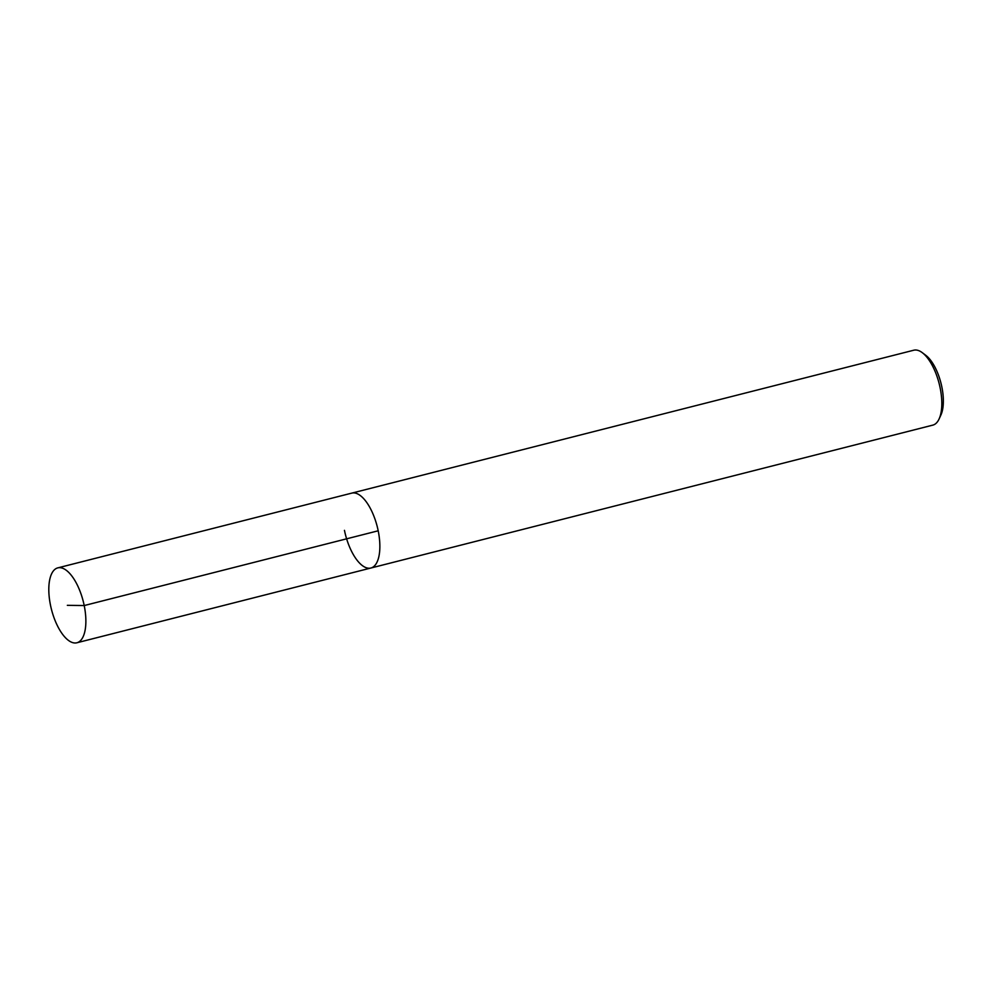 <?xml version="1.0" encoding="UTF-8"?>
<svg xmlns="http://www.w3.org/2000/svg" width="993" height="993" viewBox="0 0 993 993"><rect width="100%" height="100%" fill="white"/><g stroke="black" fill="none" stroke-linecap="round" stroke-linejoin="round"><path stroke-width="1.49" d="M344.459 530.349A38.653 16.397 -104.3 0 0 370.848 568.033L932.812 425.128A38.653 16.397 -104.3 0 0 939.142 418.872A38.653 16.397 -104.3 0 0 939.167 383.633A38.653 16.397 -104.3 0 0 922.311 352.689A38.653 16.397 -104.3 0 0 913.759 350.219L57.817 567.872M939.142 418.872L940.954 414.888A34.78 14.758 -104.3 0 0 940.979 383.174A34.78 14.758 -104.3 0 0 925.799 355.32L922.311 352.689M370.848 568.033A38.653 16.397 -104.3 0 0 377.216 526.526A38.653 16.397 -104.3 0 0 351.795 493.111A38.653 16.397 -104.3 0 1 377.216 526.526A38.653 16.397 -104.3 0 1 370.848 568.033L76.858 642.781M50.469 605.097A38.653 16.397 -104.3 0 0 76.871 642.781A38.653 16.397 -104.3 0 0 83.226 601.274A38.653 16.397 -104.3 0 0 57.805 567.872A38.653 16.397 -104.3 0 0 50.469 605.097M67.338 605.333L84.206 605.556L378.184 530.796"/></g></svg>
